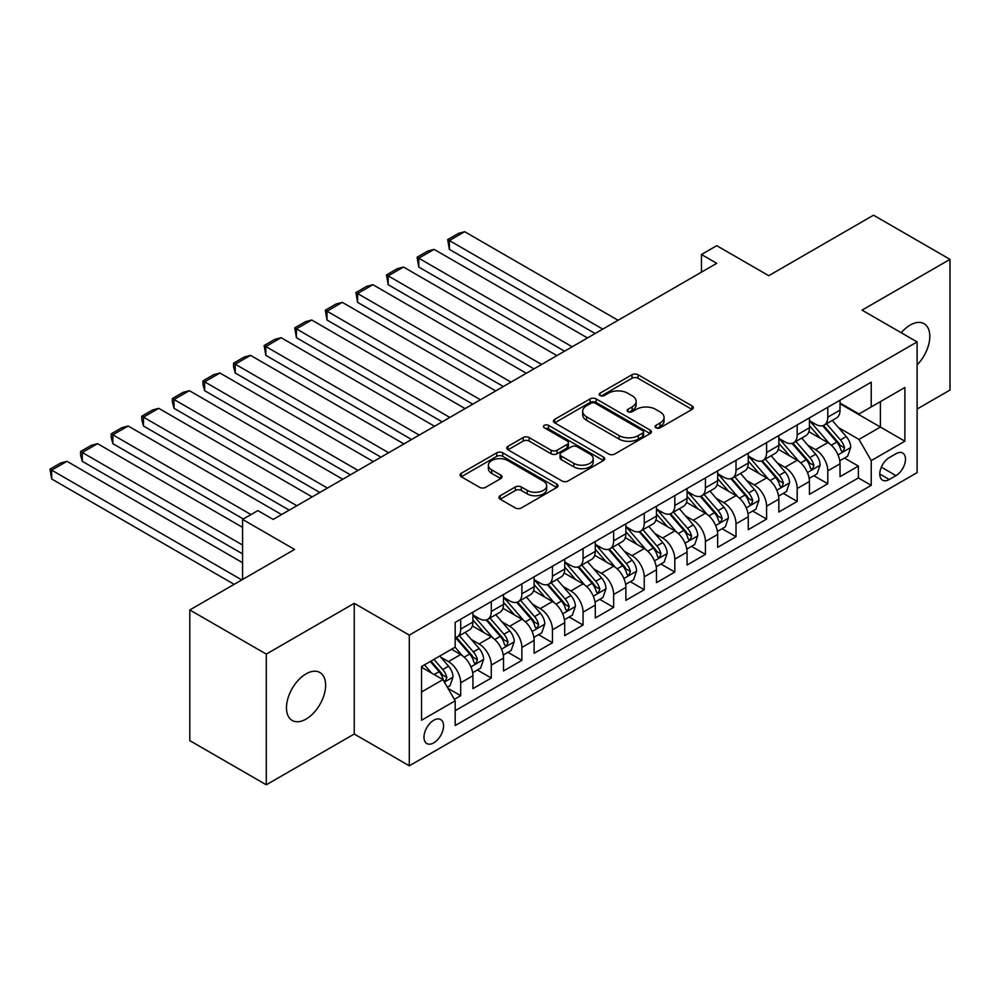 <?xml version="1.0" encoding="UTF-8"?>
<svg xmlns="http://www.w3.org/2000/svg" width="1000" height="1000" viewBox="0 0 1000 1000"><rect width="100%" height="100%" fill="white"/><g stroke="black" fill="none" stroke-linecap="round" stroke-linejoin="round"><path stroke-width="1.5" d="M655.95 427.812A2.975 1.713 0 0 0 660.15 427.812L692.062 409.4A4.25 2.45 0 0 0 693.3 407.663A4.25 2.45 0 0 0 692.062 405.925L638.013 374.725A4.25 2.45 0 0 0 632 374.725L600.1 393.137A2.975 1.713 0 0 0 599.225 394.35A2.975 1.713 0 0 0 600.1 395.562A2.975 1.713 0 0 0 604.3 395.562L608.425 393.188A13.587 7.85 0 0 1 627.65 393.188L632.15 395.788A13.587 7.85 0 0 1 636.138 401.337A13.587 7.85 0 0 1 632.15 406.875L628.025 409.263A2.975 1.713 0 0 0 627.15 410.475A2.975 1.713 0 0 0 628.025 411.688A2.975 1.713 0 0 0 632.225 411.688L636.362 409.312A13.587 7.85 0 0 1 655.575 409.312L660.075 411.912A13.587 7.85 0 0 1 664.062 417.45A13.587 7.85 0 0 1 660.075 423L655.95 425.387A2.975 1.713 0 0 0 655.075 426.6A2.975 1.713 0 0 0 655.95 427.812L655.95 425.387M306.05 719.1A27.688 15.987 120 0 0 324.137 694.7A27.688 15.987 120 0 0 319.9 672.513A27.688 15.987 120 0 0 306.05 673.875A27.688 15.987 120 0 0 287.962 698.275A27.688 15.987 120 0 0 292.213 720.462A27.688 15.987 120 0 0 306.05 719.1M917.113 364.862A27.688 15.987 120 0 0 924.075 323.688A27.688 15.987 120 0 0 910.225 325.062A27.688 15.987 120 0 0 901.25 332.762M433.775 742.85A13.85 7.987 120 0 0 442.812 730.65A13.85 7.987 120 0 0 440.688 719.562A13.85 7.987 120 0 0 433.775 720.238A13.85 7.987 120 0 0 424.725 732.438A13.85 7.987 120 0 0 426.85 743.538A13.85 7.987 120 0 0 433.775 742.85M500.188 495.725A4.25 2.45 0 0 0 498.938 497.463A4.25 2.45 0 0 0 500.188 499.2L515.35 507.95A4.25 2.45 0 0 0 521.35 507.95L556.788 487.488A4.25 2.45 0 0 0 558.025 485.763A4.25 2.45 0 0 0 556.788 484.025L502.738 452.825A4.25 2.45 0 0 0 496.725 452.825L461.3 473.275A4.25 2.45 0 0 0 460.05 475.012A4.25 2.45 0 0 0 461.3 476.75L479.613 487.325A4.25 2.45 0 0 0 485.613 487.325L500.788 478.562A4.25 2.45 0 0 0 502.025 476.838A4.25 2.45 0 0 0 500.788 475.1L491.7 469.85A11.363 6.562 0 0 1 488.375 465.213A11.363 6.562 0 0 1 495.387 459.162A11.363 6.562 0 0 1 507.762 460.575L543.35 481.125A11.363 6.562 0 0 1 546.675 485.763A11.363 6.562 0 0 1 539.663 491.825A11.363 6.562 0 0 1 527.288 490.4L521.35 486.975A4.25 2.45 0 0 0 515.35 486.975L500.188 495.725L500.188 499.2M917.113 409.038L950 390.05L950 259.363L873.525 215.2L768.75 275.7L716.737 245.675L701.45 254.5L716.737 263.325L273.163 519.425L257.875 510.6L242.575 519.425L242.575 579.475M266.288 654.1L266.288 784.8L354.237 734.025L354.237 603.325L266.288 654.1L189.8 609.95L294.575 549.45L242.575 519.425M354.237 603.325L409.3 635.112L917.113 341.925L917.113 472.625L409.3 765.812L409.3 635.112M950 259.363L862.05 310.138L917.113 341.925M608.725 454.038A4.25 2.45 0 0 0 614.738 454.038L650.175 433.575A4.25 2.45 0 0 0 651.413 431.85A4.25 2.45 0 0 0 650.175 430.112L596.125 398.9A4.25 2.45 0 0 0 590.112 398.9L554.688 419.363A4.25 2.45 0 0 0 553.438 421.1A4.25 2.45 0 0 0 554.688 422.825L608.725 454.038M545.513 428.45A2.975 1.713 0 0 1 548.525 428.875L548.525 425.337L603.475 457.062A4.25 2.45 0 0 1 604.725 458.8A4.25 2.45 0 0 1 603.475 460.538L568.038 480.988A4.25 2.45 0 0 1 562.038 480.988L507.987 449.787L507.987 446.325A4.25 2.45 0 0 0 506.75 448.05A4.25 2.45 0 0 0 507.987 449.787M507.987 446.325L523.15 437.562A4.25 2.45 0 0 1 529.163 437.562L551.075 450.225A4.25 2.45 0 0 0 557.087 450.225L567.137 444.412A4.25 2.45 0 0 0 568.387 442.675A4.25 2.45 0 0 0 567.137 440.95L544.325 427.775A2.975 1.713 0 0 1 543.45 426.562A2.975 1.713 0 0 1 545.288 424.975A2.975 1.713 0 0 1 548.525 425.337M266.288 784.8L189.8 740.638L189.8 609.95M454.338 699.362L460.688 695.688L448 688.363M440.775 657.175L448.45 661.6A17.3 9.988 60 0 1 460.688 682.8L472.925 675.738L472.925 688.625L491.287 678.037L477.362 670M471.362 639.513L479.05 643.95A17.3 9.988 60 0 1 491.287 665.138L503.512 658.075L503.512 670.962L521.875 660.375L507.95 652.337M501.95 621.85L509.637 626.287A17.3 9.988 60 0 1 521.875 647.475L534.113 640.413L534.113 653.3L552.463 642.712L538.55 634.675M532.55 604.188L540.225 608.625A17.3 9.988 60 0 1 552.463 629.812L564.7 622.75L564.7 635.638L583.05 625.05L569.138 617.013M563.138 586.525L570.825 590.962A17.3 9.988 60 0 1 583.05 612.15L595.288 605.087L595.288 617.987L613.65 607.388L599.725 599.35M593.725 568.862L601.413 573.3A17.3 9.988 60 0 1 613.65 594.487L625.887 587.425L625.887 600.325L644.237 589.725L630.325 581.688M624.325 551.2L632 555.638A17.3 9.988 60 0 1 644.237 576.825L656.475 569.763L656.475 582.663L674.825 572.062L660.913 564.025M654.912 533.538L662.588 537.975A17.3 9.988 60 0 1 674.825 559.163L687.062 552.1L687.062 565L705.425 554.4L691.5 546.362M685.5 515.875L693.188 520.312A17.3 9.988 60 0 1 705.425 541.5L717.663 534.438L717.663 547.337L736.012 536.737L722.087 528.7M716.1 498.212L723.775 502.65A17.3 9.988 60 0 1 736.012 523.85L748.25 516.775L748.25 529.675L766.6 519.075L752.688 511.037M746.688 480.55L754.362 484.988A17.3 9.988 60 0 1 766.6 506.188L778.838 499.113L778.838 512.013L797.2 501.413L783.275 493.375M777.275 462.887L784.963 467.325A17.3 9.988 60 0 1 797.2 488.525L809.438 481.45L809.438 494.35L827.788 483.75L827.788 470.863A17.3 9.988 -120 0 0 815.55 449.663L807.875 445.225M813.863 475.712L827.788 483.75M472.925 675.738A17.3 9.988 -120 0 0 460.688 654.538L451.512 649.237M503.512 658.075A17.3 9.988 -120 0 0 491.287 636.875L472.362 625.962M534.113 640.413A17.3 9.988 -120 0 0 521.875 619.212L502.95 608.3M564.7 622.75A17.3 9.988 -120 0 0 552.463 601.55L533.55 590.638M595.288 605.087A17.3 9.988 -120 0 0 583.05 583.888L564.138 572.975M625.887 587.425A17.3 9.988 -120 0 0 613.65 566.237L594.725 555.312M656.475 569.763A17.3 9.988 -120 0 0 644.237 548.575L625.325 537.65M687.062 552.1A17.3 9.988 -120 0 0 674.825 530.913L655.913 519.987M717.663 534.438A17.3 9.988 -120 0 0 705.425 513.25L686.5 502.325M748.25 516.775A17.3 9.988 -120 0 0 736.012 495.588L717.1 484.663M778.838 499.113A17.3 9.988 -120 0 0 766.6 477.925L747.688 467M809.438 481.45A17.3 9.988 -120 0 0 797.2 460.262L778.275 449.338M896 453.725L889.275 457.612A13.413 7.738 120 0 0 880.512 469.425A13.413 7.738 120 0 0 882.575 480.175A13.413 7.738 120 0 0 889.275 479.513L896 475.625A13.413 7.738 120 0 0 904.762 463.812A13.413 7.738 120 0 0 902.712 453.062A13.413 7.738 120 0 0 896 453.725M421.538 691.988L442.95 679.625L455.188 700.812L455.188 725.537L871.225 485.337L871.225 460.613L858.988 439.425L838.462 427.562M455.188 700.812L421.538 720.238L421.538 666.55L455.188 647.125L455.188 622.4L871.225 382.2L871.225 406.925L904.875 387.5L904.875 441.188L871.225 460.613M472.925 614.975L479.05 618.513A17.3 9.988 60 0 0 487.7 619.362L499.938 612.3A17.3 9.988 -120 0 0 503.512 604.375L503.512 594.487M503.512 597.312L509.637 600.85A17.3 9.988 60 0 0 518.288 601.7L530.525 594.637A17.3 9.988 -120 0 0 534.113 586.725L534.113 576.825M534.113 579.65L540.225 583.188A17.3 9.988 60 0 0 548.875 584.05L561.112 576.975A17.3 9.988 -120 0 0 564.7 569.062L564.7 559.163M564.7 561.987L570.825 565.525A17.3 9.988 60 0 0 579.475 566.388L591.712 559.312A17.3 9.988 -120 0 0 595.288 551.4L595.288 541.5M595.288 544.325L601.413 547.863A17.3 9.988 60 0 0 610.062 548.725L622.3 541.65A17.3 9.988 -120 0 0 625.887 533.737L625.887 523.837M625.887 526.675L632 530.2A17.3 9.988 60 0 0 640.65 531.062L652.887 524A17.3 9.988 -120 0 0 656.475 516.075L656.475 506.175M656.475 509.012L662.588 512.537A17.3 9.988 60 0 0 671.25 513.4L683.487 506.337A17.3 9.988 -120 0 0 687.062 498.413L687.062 488.525M687.062 491.35L693.188 494.875A17.3 9.988 60 0 0 701.838 495.737L714.075 488.675A17.3 9.988 -120 0 0 717.663 480.75L717.663 470.863M717.663 473.688L723.775 477.212A17.3 9.988 60 0 0 732.425 478.075L744.663 471.012A17.3 9.988 -120 0 0 748.25 463.088L748.25 453.2M748.25 456.025L754.362 459.55A17.3 9.988 60 0 0 763.025 460.412L775.263 453.35A17.3 9.988 -120 0 0 778.838 445.425L778.838 435.538M778.838 438.363L784.963 441.887A17.3 9.988 60 0 0 793.612 442.75L805.85 435.688A17.3 9.988 -120 0 0 809.438 427.762L809.438 417.875M455.188 710.7L858.375 477.925L858.375 466.087L840.025 476.688L840.025 463.787A17.3 9.988 -120 0 0 827.788 442.6L808.863 431.675M809.438 420.7L815.55 424.225A17.3 9.988 -120 0 0 824.2 425.087A17.3 9.988 -120 0 0 827.788 417.163L827.788 407.275M824.2 425.087L836.438 418.025A17.3 9.988 -120 0 0 840.025 410.1L840.025 400.213M460.688 619.212L460.688 629.113A17.3 9.988 60 0 1 457.1 637.025A17.3 9.988 60 0 1 455.188 637.725M457.1 637.025L469.338 629.963A17.3 9.988 -120 0 0 472.925 622.038L472.925 612.15M491.287 601.55L491.287 611.45A17.3 9.988 60 0 1 487.7 619.362M521.875 583.888L521.875 593.787A17.3 9.988 60 0 1 518.288 601.7M552.463 566.225L552.463 576.125A17.3 9.988 60 0 1 548.875 584.05M583.05 548.575L583.05 558.462A17.3 9.988 60 0 1 579.475 566.388M613.65 530.913L613.65 540.8A17.3 9.988 60 0 1 610.062 548.725M644.237 513.25L644.237 523.138A17.3 9.988 60 0 1 640.65 531.062M674.825 495.588L674.825 505.475A17.3 9.988 60 0 1 671.25 513.4M705.425 477.925L705.425 487.812A17.3 9.988 60 0 1 701.838 495.737M736.012 460.262L736.012 470.15A17.3 9.988 60 0 1 732.425 478.075M766.6 442.6L766.6 452.488A17.3 9.988 60 0 1 763.025 460.412M797.2 424.938L797.2 434.825A17.3 9.988 60 0 1 793.612 442.75M797.2 488.525L797.2 501.413M766.6 506.188L766.6 519.075M736.012 523.85L736.012 536.737M705.425 541.5L705.425 554.4M674.825 559.163L674.825 572.062M644.237 576.825L644.237 589.725M613.65 594.487L613.65 607.388M583.05 612.15L583.05 625.05M552.463 629.812L552.463 642.712M521.875 647.475L521.875 660.375M491.287 665.138L491.287 678.037M460.688 682.8L460.688 695.688M442.95 679.625L421.538 667.262M858.988 439.425L880.4 427.062L880.4 401.625L904.875 387.5M840.025 403.738L904.875 441.188M840.025 403.038L858.988 413.988L871.225 406.925M354.237 734.025L409.3 765.812M701.45 254.5L701.45 272.162M844.463 458.05L858.375 466.087M858.375 477.925L871.225 485.337M657.138 428.237L660.075 426.538A13.587 7.85 0 0 0 664.062 420.988L664.062 417.45M636.138 401.337L636.138 404.862A13.587 7.85 0 0 1 632.15 410.412L629.212 412.113M692 409.425L638.013 378.25A4.25 2.45 0 0 0 632 378.25L601.287 395.988M650.113 433.612L596.125 402.438A4.25 2.45 0 0 0 590.112 402.438L554.738 422.863M642.663 433.062A2.975 1.713 0 0 0 643.538 431.85A2.975 1.713 0 0 0 642.663 430.625L595.212 403.237A2.975 1.713 0 0 0 591.013 403.237L586.663 405.75A13.587 7.85 0 0 0 582.675 411.3A13.587 7.85 0 0 0 586.663 416.85L619.087 435.575A13.587 7.85 0 0 0 638.312 435.575L642.663 433.062L642.663 436.587A2.975 1.713 0 0 0 643.538 435.375L643.538 431.85M582.675 411.3L582.675 414.837A13.587 7.85 0 0 0 586.663 420.375L586.663 416.85M642.663 436.587L638.312 439.1A13.587 7.85 0 0 1 619.087 439.1L586.663 420.375M508.05 449.825L523.15 441.1L523.15 437.562M568.387 442.675L568.387 446.213A4.25 2.45 0 0 1 567.137 447.95L557.087 453.75A4.25 2.45 0 0 1 551.075 453.75L529.163 441.1A4.25 2.45 0 0 0 523.15 441.1M548.525 428.875L603.425 460.562M573.825 463.35A11.363 6.562 0 0 0 586.2 464.775A11.363 6.562 0 0 0 593.212 458.713A11.363 6.562 0 0 0 589.888 454.075L577.35 446.838A4.25 2.45 0 0 0 571.35 446.838L561.287 452.65A4.25 2.45 0 0 0 560.05 454.387A4.25 2.45 0 0 0 561.287 456.112L573.825 463.35L573.825 466.887A11.363 6.562 0 0 0 586.2 468.312A11.363 6.562 0 0 0 593.212 462.25L593.212 458.713M560.05 454.387L560.05 457.912A4.25 2.45 0 0 0 561.287 459.65L561.287 456.112M573.825 466.887L561.287 459.65M546.675 485.763L546.675 489.288A11.363 6.562 0 0 1 539.663 495.35A11.363 6.562 0 0 1 527.288 493.925L521.35 490.5A4.25 2.45 0 0 0 515.35 490.5L500.238 499.225M488.375 465.213L488.375 468.75A11.363 6.562 0 0 0 491.7 473.387L491.7 469.85M500.725 478.6L491.7 473.387M556.725 487.525L502.738 456.35A4.25 2.45 0 0 0 496.725 456.35L461.35 476.775M839.762 460.763L847.675 456.2L850.725 447.362A11.463 6.625 -120 0 0 846.263 436.6L832.288 420.425M602.788 329.125L449.375 240.55L464.663 231.713L618.088 320.288M829.488 443.713L812.913 424.525A33.1 19.112 -120 0 0 809.438 420.887M449.375 249.375L447.688 239.575L449.375 240.55L449.375 249.375L595.138 333.537M820.4 438.338L811.125 427.6A27.475 15.862 -120 0 0 809.438 425.75M822.65 425.712L836.787 442.075A11.463 6.625 60 0 1 840.875 449.975L841.7 451.337L843.25 451.112L844.538 447.85A11.463 6.625 -120 0 0 840.45 439.963L826.475 423.775M823.475 425.438L838.662 443.025A5.838 3.375 60 0 1 840.138 445.312L844.538 447.85M447.688 239.575L458.4 233.4L464.663 231.713M809.175 478.425L817.075 473.862L820.138 465.025A11.463 6.625 -120 0 0 815.675 454.263L801.7 438.088M572.2 346.788L418.775 258.212L434.075 249.375L587.487 337.95M798.9 461.375L782.325 442.188A33.1 19.112 -120 0 0 778.838 438.55M418.775 267.038L417.1 257.238L418.775 258.212L418.775 267.038L564.55 351.2M789.8 456L780.537 445.262A27.475 15.862 -120 0 0 778.838 443.413M792.05 443.375L806.188 459.738A11.463 6.625 60 0 1 810.275 467.638L811.112 469L812.663 468.775L813.95 465.513A11.463 6.625 -120 0 0 809.862 457.625L795.888 441.438M792.887 443.1L808.075 460.688A5.838 3.375 60 0 1 809.55 462.975L813.95 465.513M417.1 257.238L427.8 251.062L434.075 249.375M778.587 496.087L786.488 491.525L789.55 482.688A11.463 6.625 -120 0 0 785.088 471.925L771.1 455.737M541.6 364.45L388.188 275.875L403.488 267.038L556.9 355.613M768.3 479.038L751.725 459.85A33.1 19.112 -120 0 0 748.25 456.213M388.188 284.7L386.5 274.9L388.188 275.875L388.188 284.7L533.95 368.862M759.212 473.65L749.938 462.925A27.475 15.862 -120 0 0 748.25 461.075M761.462 461.037L775.6 477.4A11.463 6.625 60 0 1 779.688 485.3L780.525 486.662L782.075 486.438L783.363 483.175A11.463 6.625 -120 0 0 779.275 475.288L765.288 459.1M762.288 460.763L777.487 478.35A5.838 3.375 60 0 1 778.95 480.637L783.363 483.175M386.5 274.9L397.212 268.725L403.488 267.038M747.987 513.75L755.9 509.188L758.95 500.35A11.463 6.625 -120 0 0 754.488 489.588L740.512 473.4M511.012 382.113L357.6 293.538L372.887 284.7L526.312 373.275M737.712 496.7L721.137 477.512A33.1 19.112 -120 0 0 717.663 473.875M357.6 302.362L355.913 292.562L357.6 293.538L357.6 302.362L503.363 386.525M728.625 491.312L719.35 480.588A27.475 15.862 -120 0 0 717.663 478.738M730.875 478.7L745.013 495.062A11.463 6.625 60 0 1 749.1 502.962L749.925 504.325L751.475 504.1L752.763 500.838A11.463 6.625 -120 0 0 748.675 492.95L734.7 476.763M731.7 478.425L746.888 496.012A5.838 3.375 60 0 1 748.363 498.3L752.763 500.838M355.913 292.562L366.625 286.375L372.887 284.7M717.4 531.413L725.3 526.85L728.363 518.013A11.463 6.625 -120 0 0 723.9 507.25L709.925 491.062M480.425 399.775L327 311.2L342.3 302.362L495.712 390.938M707.125 514.362L690.55 495.175A33.1 19.112 -120 0 0 687.062 491.538M327 320.025L325.325 310.225L327 311.2L327 320.025L472.775 404.188M698.025 508.975L688.763 498.25A27.475 15.862 -120 0 0 687.062 496.4M700.275 496.362L714.412 512.725A11.463 6.625 60 0 1 718.5 520.625L719.338 521.987L720.888 521.763L722.175 518.5A11.463 6.625 -120 0 0 718.088 510.6L704.112 494.425M701.112 496.087L716.3 513.675A5.838 3.375 60 0 1 717.775 515.962L722.175 518.5M325.325 310.225L336.025 304.037L342.3 302.362M686.812 549.075L694.712 544.513L697.775 535.675A11.463 6.625 -120 0 0 693.312 524.913L679.325 508.725M449.825 417.425L296.413 328.862L311.712 320.025L465.125 408.6M676.525 532.025L659.95 512.837A33.1 19.112 -120 0 0 656.475 509.2M296.413 337.688L294.738 327.887L296.413 328.862L296.413 337.688L442.175 421.85M667.438 526.638L658.162 515.913A27.475 15.862 -120 0 0 656.475 514.062M669.688 514.012L683.825 530.388A11.463 6.625 60 0 1 687.913 538.288L688.75 539.65L690.3 539.425L691.587 536.163A11.463 6.625 -120 0 0 687.5 528.263L673.512 512.087M670.512 513.75L685.713 531.337A5.838 3.375 60 0 1 687.175 533.625L691.587 536.163M294.738 327.887L305.438 321.7L311.712 320.025M656.213 566.737L664.125 562.175L667.175 553.337A11.463 6.625 -120 0 0 662.712 542.575L648.737 526.388M419.237 435.087L265.825 346.525L281.112 337.688L434.538 426.262M645.938 549.688L629.362 530.5A33.1 19.112 -120 0 0 625.887 526.862M265.825 355.35L264.137 345.55L265.825 346.525L265.825 355.35L411.587 439.513M636.85 544.3L627.575 533.562A27.475 15.862 -120 0 0 625.887 531.725M639.1 531.675L653.238 548.05A11.463 6.625 60 0 1 657.325 555.95L658.15 557.3L659.7 557.087L660.987 553.825A11.463 6.625 -120 0 0 656.9 545.925L642.925 529.75M639.925 531.413L655.113 549A5.838 3.375 60 0 1 656.587 551.287L660.987 553.825M264.137 345.55L274.85 339.363L281.112 337.688M625.625 584.4L633.538 579.837L636.587 571A11.463 6.625 -120 0 0 632.125 560.237L618.15 544.05M388.65 452.75L235.225 364.175L250.525 355.35L403.938 443.925M615.35 567.35L598.775 548.162A33.1 19.112 -120 0 0 595.288 544.525M235.225 373.013L233.55 366.737L233.55 363.212L235.225 364.175L235.225 373.013L381 457.175M606.263 561.962L596.987 551.225A27.475 15.862 -120 0 0 595.288 549.388M608.5 549.338L622.638 565.712A11.463 6.625 60 0 1 626.725 573.612L627.562 574.963L629.113 574.75L630.4 571.487A11.463 6.625 -120 0 0 626.312 563.587L612.337 547.413M609.338 549.075L624.525 566.663A5.838 3.375 60 0 1 626 568.95L630.4 571.487M233.55 363.212L244.25 357.025L250.525 355.35M595.037 602.062L602.938 597.487L606 588.663A11.463 6.625 -120 0 0 601.538 577.9L587.562 561.712M358.05 470.412L204.638 381.838L219.938 373.013L373.35 461.587M584.75 585.013L568.175 565.825A33.1 19.112 -120 0 0 564.7 562.188M204.638 390.675L202.963 384.4L202.963 380.875L204.638 381.838L204.638 390.675L350.412 474.837M575.662 579.625L566.388 568.888A27.475 15.862 -120 0 0 564.7 567.05M577.913 567L592.05 583.375A11.463 6.625 60 0 1 596.138 591.275L596.975 592.625L598.525 592.413L599.812 589.15A11.463 6.625 -120 0 0 595.725 581.25L581.75 565.075M578.75 566.737L593.938 584.325A5.838 3.375 60 0 1 595.413 586.613L599.812 589.15M202.963 380.875L213.663 374.688L219.938 373.013M564.438 619.725L572.35 615.15L575.413 606.325A11.463 6.625 -120 0 0 570.938 595.562L556.962 579.375M327.463 488.075L174.05 399.5L189.35 390.675L342.762 479.25M554.163 602.675L537.587 583.488A33.1 19.112 -120 0 0 534.113 579.85M174.05 408.338L172.362 402.062L172.362 398.537L174.05 399.5L174.05 408.338L319.812 492.488M545.075 597.288L535.8 586.55A27.475 15.862 -120 0 0 534.113 584.712M547.325 584.663L561.462 601.038A11.463 6.625 60 0 1 565.55 608.938L566.375 610.288L567.925 610.075L569.212 606.812A11.463 6.625 -120 0 0 565.125 598.913L551.15 582.737M548.15 584.4L563.337 601.987A5.838 3.375 60 0 1 564.812 604.275L569.212 606.812M172.362 398.537L183.075 392.35L189.35 390.675M533.85 637.375L541.763 632.812L544.812 623.987A11.463 6.625 -120 0 0 540.35 613.225L526.375 597.038M296.875 505.737L143.463 417.163L158.75 408.338L312.162 496.912M523.575 620.337L507 601.15A33.1 19.112 -120 0 0 503.512 597.5M143.463 426L141.775 419.725L141.775 416.2L143.463 417.163L143.463 426L289.225 510.15M514.487 614.95L505.213 604.212A27.475 15.862 -120 0 0 503.512 602.375M516.725 602.325L530.862 618.7A11.463 6.625 60 0 1 534.95 626.587L535.788 627.95L537.337 627.737L538.625 624.475A11.463 6.625 -120 0 0 534.538 616.575L520.562 600.4M517.562 602.062L532.75 619.65A5.838 3.375 60 0 1 534.225 621.938L538.625 624.475M141.775 416.2L152.487 410.012L158.75 408.338M503.263 655.037L511.163 650.475L514.225 641.65A11.463 6.625 -120 0 0 509.762 630.887L495.788 614.7M250.987 514.575L112.863 434.825L128.162 426L281.575 514.575M492.987 638L476.4 618.8A33.1 19.112 -120 0 0 472.925 615.163M112.863 443.663L111.188 437.388L111.188 433.862L112.863 434.825L112.863 443.663L243.337 518.987M483.888 632.612L474.625 621.875A27.475 15.862 -120 0 0 472.925 620.037M486.138 619.987L500.275 636.362A11.463 6.625 60 0 1 504.363 644.25L505.2 645.612L506.75 645.4L508.038 642.138A11.463 6.625 -120 0 0 503.95 634.237L489.975 618.05M486.975 619.725L502.163 637.312A5.838 3.375 60 0 1 503.638 639.6L508.038 642.138M111.188 433.862L121.888 427.675L128.162 426M472.675 672.7L480.575 668.138L483.638 659.312A11.463 6.625 -120 0 0 479.162 648.55L465.188 632.362M242.575 545.037L82.275 452.488L97.575 443.663L242.575 527.375M462.388 655.662L455.075 647.188M82.275 461.325L80.588 455.05L80.588 451.525L82.275 452.488L82.275 461.325L242.575 553.875M453.3 650.275L452.113 648.9M455.55 637.65L469.688 654.025A11.463 6.625 60 0 1 473.775 661.912L474.6 663.275L476.15 663.062L477.438 659.8A11.463 6.625 -120 0 0 473.35 651.9L459.375 635.712M456.375 637.388L471.575 654.975A5.838 3.375 60 0 1 473.038 657.262L477.438 659.8M80.588 451.525L91.3 445.337L97.575 443.663M447.388 687.3L449.988 685.8L453.038 676.975A11.463 6.625 -120 0 0 448.575 666.213L439.775 656.012M241.812 579.925L51.688 470.15L66.975 461.325L242.575 562.7M431.562 673.05L424.475 664.85M51.688 478.988L50 469.175L51.688 470.15L51.688 478.988L234.163 584.338M422.713 667.938L421.538 666.575M430.288 661.488L439.087 671.688A11.463 6.625 60 0 1 443.175 679.575L444.012 680.938L445.562 680.725L446.85 677.463A11.463 6.625 -120 0 0 442.762 669.562L433.963 659.375M431 661.087L440.975 672.638A5.838 3.375 60 0 1 442.45 674.912L446.85 677.463M50 469.175L60.712 463L66.975 461.325M448.45 661.6L460.688 654.538M479.05 643.95L491.287 636.875M509.637 626.287L521.875 619.212M540.225 608.625L552.463 601.55M570.825 590.962L583.05 583.888M601.413 573.3L613.65 566.237M632 555.638L644.237 548.575M662.588 537.975L674.825 530.913M693.188 520.312L705.425 513.25M723.775 502.65L736.012 495.588M754.362 484.988L766.6 477.925M784.963 467.325L797.2 460.262M815.55 449.663L827.788 442.6M827.788 417.163L840.025 410.1M460.688 629.113L472.925 622.038M491.287 611.45L503.512 604.375M521.875 593.787L534.113 586.725M552.463 576.125L564.7 569.062M583.05 558.462L595.288 551.4M613.65 540.8L625.887 533.737M644.237 523.138L656.475 516.075M674.825 505.475L687.062 498.413M705.425 487.812L717.663 480.75M736.012 470.15L748.25 463.088M766.6 452.488L778.838 445.425M797.2 434.825L809.438 427.762M827.788 470.863L840.025 463.787M881.338 467.163L896 475.625M879.788 474.038L889.275 479.513M660.075 426.538L660.075 423M628.025 411.688L628.025 409.263M632.15 410.412L632.15 406.875M600.1 395.562L600.1 393.137M632 378.25L632 374.725M638.013 378.25L638.013 374.725M692.062 409.4L692.062 405.925M554.688 422.825L554.688 419.363M590.112 402.438L590.112 398.9M596.125 402.438L596.125 398.9M650.175 433.575L650.175 430.112M619.087 439.1L619.087 435.575M638.312 439.1L638.312 435.575M529.163 441.1L529.163 437.562M551.075 453.75L551.075 450.225M557.087 453.75L557.087 450.225M567.137 447.95L567.137 444.412M603.475 460.538L603.475 457.062M515.35 490.5L515.35 486.975M521.35 490.5L521.35 486.975M527.288 493.925L527.288 490.4M500.788 478.562L500.788 475.1M461.3 476.75L461.3 473.275M496.725 456.35L496.725 452.825M502.738 456.35L502.738 452.825M556.788 487.488L556.788 484.025M838.012 454.888L850.65 447.587M812.913 424.525L814.488 423.612M840.45 439.963L846.263 436.6M831.312 445.238L836.787 442.075M807.425 472.55L820.062 465.25M782.325 442.188L783.9 441.275M809.862 457.625L815.675 454.263M800.725 462.9L806.188 459.738M776.838 490.213L789.475 482.912M751.725 459.85L753.3 458.938M779.275 475.288L785.088 471.925M770.125 480.562L775.6 477.4M746.25 507.875L758.875 500.575M721.137 477.512L722.712 476.6M748.675 492.95L754.488 489.588M739.538 498.225L745.013 495.062M715.65 525.538L728.288 518.237M690.55 495.175L692.125 494.263M718.088 510.6L723.9 507.25M708.95 515.887L714.412 512.725M685.062 543.188L697.7 535.9M659.95 512.837L661.525 511.925M687.5 528.263L693.312 524.913M678.363 533.55L683.825 530.388M654.475 560.85L667.1 553.562M629.362 530.5L630.938 529.587M656.9 545.925L662.712 542.575M647.763 551.2L653.238 548.05M623.875 578.513L636.512 571.225M598.775 548.162L600.35 547.25M626.312 563.587L632.125 560.237M617.175 568.862L622.638 565.712M593.288 596.175L605.925 588.888M568.175 565.825L569.75 564.913M595.725 581.25L601.538 577.9M586.587 586.525L592.05 583.375M562.7 613.837L575.337 606.55M537.587 583.488L539.163 582.575M565.125 598.913L570.938 595.562M555.988 604.188L561.462 601.038M532.1 631.5L544.738 624.212M507 601.15L508.575 600.237M534.538 616.575L540.35 613.225M525.4 621.85L530.862 618.7M501.512 649.163L514.15 641.875M476.4 618.8L477.975 617.9M503.95 634.237L509.762 630.887M494.812 639.513L500.275 636.362M470.925 666.825L483.562 659.525M473.35 651.9L479.162 648.55M464.212 657.175L469.688 654.025M444.4 682.138L452.962 677.188M442.762 669.562L448.575 666.213M434.15 674.538L439.087 671.688"/></g></svg>

